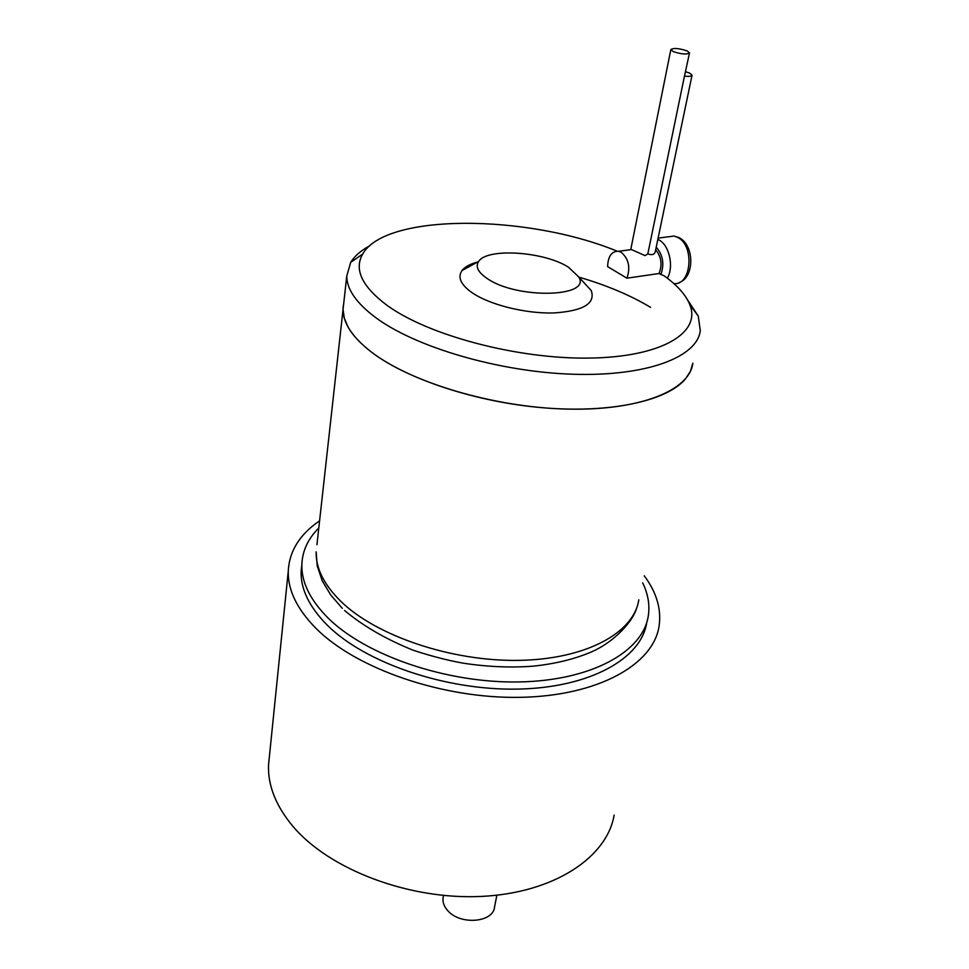<?xml version="1.0" encoding="UTF-8"?>
<svg xmlns="http://www.w3.org/2000/svg" width="969" height="969" viewBox="0 0 969 969"><rect width="100%" height="100%" fill="white"/><g stroke="black" fill="none" stroke-linecap="round" stroke-linejoin="round"><path stroke-width="1.45" d="M443.257 896.846L443.039 898.13C442.579 902.393 444.105 906.512 447.617 910.472C459.984 925.419 493.487 922.682 494.565 906.851L496.879 895.211M614.152 815.099C607.018 857.383 554.123 892.909 481.629 896.41C409.257 900.068 329.496 869.653 293.013 826.46C276.02 806.135 267.844 785.702 268.51 765.159L269.455 755.832M319.588 520.837C299.651 534.428 289.198 551.288 288.241 571.419C287.866 590.073 296.986 608.932 315.603 627.997C355.562 668.537 442.276 698.782 519.978 697.341C597.812 696.057 653.106 664.758 659.041 626.422C661.597 609.416 656.679 592.543 644.276 575.804M646.686 622.825C641.284 658.678 589.818 687.808 517.531 689.104C445.365 690.534 364.671 662.663 327.074 624.969C309.329 607.006 300.681 589.2 301.105 571.565L301.843 564.624C301.432 582.187 310.116 599.932 327.91 617.847C365.628 655.432 446.564 683.302 518.899 681.946C591.356 680.722 642.907 651.762 648.261 616.066C649.969 605.08 648.104 594.009 642.665 582.853M318.801 528.008C308.033 538.691 302.376 550.901 301.843 564.624M685.349 379.049C666.963 400.839 611.306 413.339 544.069 407.852C476.881 402.389 406.859 379.242 371.345 352.001C406.859 379.242 476.881 402.389 544.069 407.852C611.306 413.339 666.963 400.839 685.349 379.049L690.412 371.357L692.847 363.193C689.637 390.543 639.443 410.965 566.55 409.075C493.79 407.295 410.856 382.513 371.345 352.001C352.45 337.273 343.026 323.089 343.05 309.462L343.704 303.612C342.045 311.073 343.559 318.995 348.259 327.377L344.322 318.244L343.05 309.462L316.936 544.748M578.917 277.134C606.655 285.249 630.528 295.315 650.526 307.33C630.528 295.315 606.655 285.249 578.917 277.134M371.345 352.001C360.625 343.777 352.934 335.577 348.259 327.377L348.259 327.377C352.934 335.577 360.625 343.777 371.345 352.001M687.372 299.591L698.261 316.088L700.284 330.635C697.317 357.113 646.82 376.59 573.151 374.24C499.629 372.011 415.628 347.362 375.548 317.505C356.386 303.091 346.793 289.295 346.757 276.092L350.681 262.369C354.581 256.058 360.916 250.547 369.686 245.847M568.561 267.274L578.711 276.916C591.974 297.495 516.525 299.336 487.08 278.442C478.008 272.253 475.21 266.572 478.674 261.424C487.213 247.592 544.505 251.54 568.561 267.274M626.919 278.188C630.625 267.432 628.711 258.796 621.19 252.267L618.682 251.274C611.718 251.044 608.035 256.155 607.611 266.62L626.919 278.188L659.017 273.524L664.116 275.814C677.27 285.249 685.834 294.855 689.795 304.641C701.411 332.694 661.984 357.04 589.855 358.082C517.955 359.329 428.032 335.431 386.776 305.15C361.885 286.364 353.867 269.321 362.709 254.023C385.819 212.998 527.136 214.137 616.987 251.116M582.393 280.937L591.235 290.567C595.753 303.576 583.205 311.037 553.602 312.963C525.634 313.75 490.12 304.932 472.46 292.965C460.808 284.789 457.332 277.328 462.007 270.569C464.878 266.85 470.098 263.992 477.644 261.981M685.628 71.73L689.674 73.099L692.048 75.158C691.636 76.297 689.104 76.624 684.465 76.127L689.48 53.053M673.201 51.563L670.839 49.601C673.552 47.784 678.978 48.232 687.118 50.909L689.516 52.895C686.791 54.712 681.352 54.264 673.201 51.563M692.023 75.303L655.298 251.577C654.535 254.581 652.04 255.356 647.813 253.914L645.027 255.622L630.819 249.263L670.839 49.601M647.813 253.914L684.465 76.127M659.017 273.524C662.517 264.743 661.403 256.809 655.674 249.723M638.789 599.823C634.029 632.769 586.148 659.295 518.899 660.374C451.772 661.573 376.444 636.039 340.943 601.47C323.985 584.767 315.712 568.222 316.16 551.821L317.214 565.811L322.156 580.661L330.72 595.002L342.336 608.338M673.818 283.542C691.309 286 694.979 245.751 677.767 237.441L674.073 236.048L666.938 236.969M667.387 278.224C674.061 266.572 669.361 245.205 658.92 239.9L657.842 239.343M660.834 274.578C664.552 264.137 663.014 254.992 656.219 247.143M443.039 898.13L443.511 895.453M268.51 765.159L288.241 571.419M636.657 608.035C633.278 620.584 615.46 641.224 592.023 651.665C575.077 659.005 555.479 663.838 533.216 666.163C510.469 667.871 486.959 666.842 462.697 663.087C447.315 660.301 430.866 656.037 413.363 650.296C386.171 639.358 363.254 626.107 344.589 610.518M658.096 238.108L674.073 236.048L678.663 237.453C694.676 244.624 694.761 277.57 679.184 282.5M346.757 276.092L343.05 309.462M689.795 304.641L698.261 316.088M362.709 254.023L350.681 262.369M478.674 261.424L462.007 270.569M578.711 276.916L591.235 290.567M631.255 249.602L618.682 251.274"/></g></svg>
